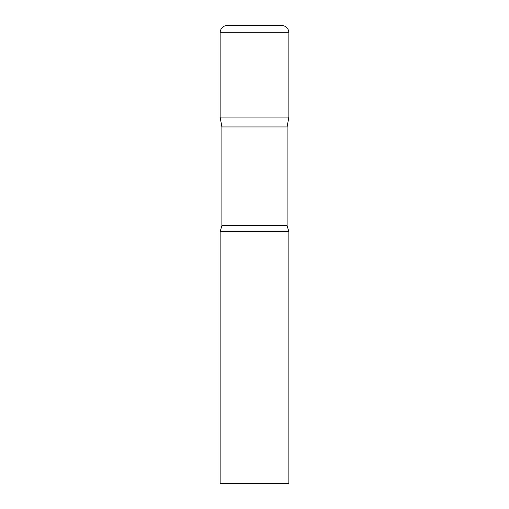 <?xml version="1.0" encoding="UTF-8"?>
<svg xmlns="http://www.w3.org/2000/svg" width="509" height="509" viewBox="0 0 509 509"><rect width="100%" height="100%" fill="white"/><g stroke="black" fill="none" stroke-linecap="round" stroke-linejoin="round"><path stroke-width="0.76" d="M287.114 126.945L287.114 225.659L221.886 225.659L221.886 126.945L287.114 126.945L288.858 117.07L220.142 117.07L288.858 117.07L288.858 32.78A7.33 7.33 0 0 0 281.528 25.45L227.472 25.45A7.33 7.33 0 0 0 220.142 32.78L288.858 32.78M221.886 126.945L220.142 117.07L220.142 32.78M254.5 231.595L220.142 231.595L220.142 483.55L288.858 483.55L288.858 231.595L254.5 231.595M221.886 225.659L220.142 231.595M287.114 225.659L288.858 231.595"/></g></svg>
